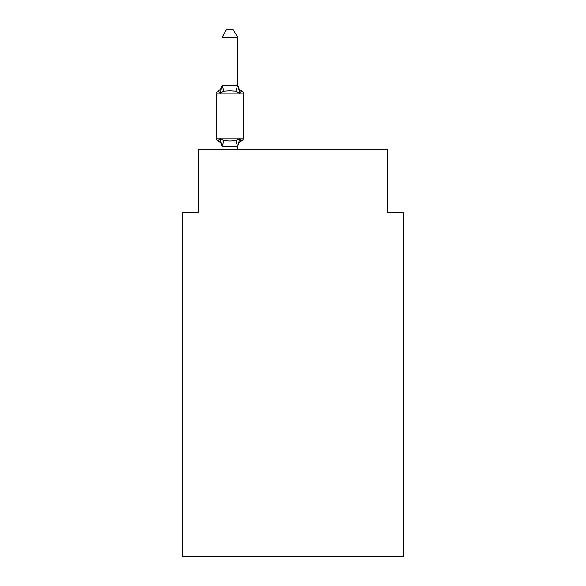<?xml version="1.0" encoding="UTF-8"?>
<svg xmlns="http://www.w3.org/2000/svg" width="586" height="586" viewBox="0 0 586 586"><rect width="100%" height="100%" fill="white"/><g stroke="black" fill="none" stroke-linecap="round" stroke-linejoin="round"><path stroke-width="0.88" d="M403.468 556.7L403.468 212.674L387.683 212.674L387.683 149.555L198.317 149.555L198.317 212.674L182.532 212.674L182.532 556.7L403.468 556.7M221.984 147.115L221.984 147.115A6.944 6.944 0 0 0 218.08 140.867A3.157 3.157 0 0 1 216.307 138.032A3.157 3.157 0 0 0 218.08 140.867L220.014 138.648L218.08 140.867A3.157 3.157 0 0 1 216.307 138.032A3.157 3.157 0 0 0 218.08 140.867A3.157 3.157 0 0 1 216.307 138.032A3.157 3.157 0 0 0 218.08 140.867A3.157 3.157 0 0 1 216.307 138.032A3.157 3.157 0 0 0 218.08 140.867A3.157 3.157 0 0 1 216.307 138.032A3.157 3.157 0 0 0 218.08 140.867A3.157 3.157 0 0 1 216.307 138.032A3.157 3.157 0 0 0 218.08 140.867A3.157 3.157 0 0 1 216.307 138.032A3.157 3.157 0 0 0 218.08 140.867A3.157 3.157 0 0 1 216.307 138.032A3.157 3.157 0 0 0 218.08 140.867A3.157 3.157 0 0 1 216.307 138.032A3.157 3.157 0 0 0 218.08 140.867A3.157 3.157 0 0 1 216.307 138.032A3.157 3.157 0 0 0 218.08 140.867A3.157 3.157 0 0 1 216.307 138.032A3.157 3.157 0 0 0 218.08 140.867A3.157 3.157 0 0 1 216.307 138.032A3.157 3.157 0 0 0 218.08 140.867A3.157 3.157 0 0 1 216.307 138.032A3.157 3.157 0 0 0 218.08 140.867A3.157 3.157 0 0 1 216.307 138.032A3.157 3.157 0 0 0 218.08 140.867A3.157 3.157 0 0 1 216.307 138.032A3.157 3.157 0 0 0 218.08 140.867A3.157 3.157 0 0 1 216.307 138.032A3.157 3.157 0 0 0 218.08 140.867A3.157 3.157 0 0 1 216.307 138.032A3.157 3.157 0 0 0 218.08 140.867A3.157 3.157 0 0 1 216.307 138.032A3.157 3.157 0 0 0 218.08 140.867A3.157 3.157 0 0 1 216.307 138.032A3.157 3.157 0 0 0 218.08 140.867A3.157 3.157 0 0 1 216.307 138.032A3.157 3.157 0 0 0 218.08 140.867A3.157 3.157 0 0 1 216.307 138.032A3.157 3.157 0 0 0 218.08 140.867A3.157 3.157 0 0 1 216.307 138.032A3.157 3.157 0 0 0 218.08 140.867A3.157 3.157 0 0 1 216.307 138.032A3.157 3.157 0 0 0 218.08 140.867A3.157 3.157 0 0 1 216.307 138.032A3.157 3.157 0 0 0 218.08 140.867A3.157 3.157 0 0 1 216.307 138.032A3.157 3.157 0 0 0 218.08 140.867A3.157 3.157 0 0 1 216.307 138.032A3.157 3.157 0 0 0 218.08 140.867A3.157 3.157 0 0 1 216.307 138.032A3.157 3.157 0 0 0 218.08 140.867A3.157 3.157 0 0 1 216.307 138.032A3.157 3.157 0 0 0 218.08 140.867A3.157 3.157 0 0 1 216.307 138.032A3.157 3.157 0 0 0 218.08 140.867A3.157 3.157 0 0 1 216.307 138.032A3.157 3.157 0 0 0 218.08 140.867A3.157 3.157 0 0 1 216.307 138.032A3.157 3.157 0 0 0 218.08 140.867A3.157 3.157 0 0 1 216.307 138.032A3.157 3.157 0 0 0 218.08 140.867A3.157 3.157 0 0 1 216.307 138.032A3.157 3.157 0 0 0 218.08 140.867A3.157 3.157 0 0 1 216.307 138.032A3.157 3.157 0 0 0 218.08 140.867A3.157 3.157 0 0 1 216.307 138.032A3.157 3.157 0 0 0 218.08 140.867A3.157 3.157 0 0 1 216.307 138.032A3.157 3.157 0 0 0 218.08 140.867A3.157 3.157 0 0 1 216.307 138.032A3.157 3.157 0 0 0 218.08 140.867A3.157 3.157 0 0 1 216.307 138.032A3.157 3.157 0 0 0 218.08 140.867A3.157 3.157 0 0 1 216.307 138.032A3.157 3.157 0 0 0 218.08 140.867A3.157 3.157 0 0 1 216.307 138.032A3.157 3.157 0 0 0 218.08 140.867A3.157 3.157 0 0 1 216.307 138.032A3.157 3.157 0 0 0 218.08 140.867L220.014 138.648L218.08 140.867L220.014 138.648L218.08 140.867L220.014 138.648L218.08 140.867L220.014 138.648L218.08 140.867L220.014 138.648L218.08 140.867L220.014 138.648L218.08 140.867L220.014 138.648L218.08 140.867L220.014 138.648L218.08 140.867L220.014 138.648L218.08 140.867L220.014 138.648L218.08 140.867L220.014 138.648L218.08 140.867L220.014 138.648L218.08 140.867L220.014 138.648L218.08 140.867L220.014 138.648L218.08 140.867L220.014 138.648L218.08 140.867L220.014 138.648L218.08 140.867L220.014 138.648L218.08 140.867L220.014 138.648L218.08 140.867L220.014 138.648L218.08 140.867L220.014 138.648L218.08 140.867L220.014 138.648L223.955 140.677L229.873 140.992L235.799 140.677L239.74 138.648L241.674 140.867L240.787 140.45M221.984 84.765A6.944 6.944 0 0 1 218.08 91.006A3.157 3.157 0 0 0 216.307 93.841L243.446 93.841A3.157 3.157 0 0 0 241.674 91.006L239.74 93.225L235.799 91.196L229.873 90.881L223.955 91.196L220.014 93.225L218.08 91.006L220.014 93.225L218.08 91.006L220.014 93.225L218.08 91.006L220.014 93.225L218.08 91.006L220.014 93.225L218.08 91.006L220.014 93.225L218.08 91.006L220.014 93.225L218.08 91.006L220.014 93.225L218.08 91.006L220.014 93.225L218.08 91.006L220.014 93.225L218.08 91.006L220.014 93.225L218.08 91.006L220.014 93.225L218.08 91.006L220.014 93.225L218.08 91.006L220.014 93.225L218.08 91.006L220.014 93.225L218.08 91.006L220.014 93.225L218.08 91.006L220.014 93.225L218.08 91.006L220.014 93.225L218.08 91.006L220.014 93.225L218.08 91.006L220.014 93.225L218.08 91.006L220.014 93.225L218.08 91.006L220.014 93.225L218.08 91.006L220.014 93.225L218.08 91.006L220.014 93.225L218.08 91.006L220.014 93.225L218.08 91.006L220.014 93.225L218.08 91.006L220.014 93.225L218.08 91.006L220.014 93.225L218.08 91.006L220.014 93.225L218.08 91.006L220.014 93.225L218.08 91.006L220.014 93.225L218.08 91.006L220.014 93.225L218.08 91.006L220.014 93.225L218.08 91.006L220.014 93.225L218.08 91.006L220.014 93.225L218.08 91.006L220.014 93.225L218.08 91.006L220.014 93.225L218.08 91.006L220.014 93.225L218.08 91.006L220.014 93.225L218.08 91.006L220.014 93.225L218.08 91.006L220.014 93.225L218.08 91.006L220.014 93.225L221.984 85.409L237.77 85.695L237.77 84.765L239.74 93.225L241.674 91.006A3.157 3.157 0 0 1 243.446 93.841A3.157 3.157 0 0 0 241.674 91.006A3.157 3.157 0 0 1 243.446 93.841A3.157 3.157 0 0 0 241.674 91.006L239.74 93.225L241.674 91.006A3.157 3.157 0 0 1 243.446 93.841A3.157 3.157 0 0 0 241.674 91.006L239.74 93.225L241.674 91.006A3.157 3.157 0 0 1 243.446 93.841A3.157 3.157 0 0 0 241.674 91.006L239.74 93.225L241.674 91.006A3.157 3.157 0 0 1 243.446 93.841A3.157 3.157 0 0 0 241.674 91.006L239.74 93.225L241.674 91.006A3.157 3.157 0 0 1 243.446 93.841A3.157 3.157 0 0 0 241.674 91.006L239.74 93.225L241.674 91.006A3.157 3.157 0 0 1 243.446 93.841A3.157 3.157 0 0 0 241.674 91.006L239.74 93.225L241.674 91.006A3.157 3.157 0 0 1 243.446 93.841A3.157 3.157 0 0 0 241.674 91.006L239.74 93.225L241.674 91.006A3.157 3.157 0 0 1 243.446 93.841A3.157 3.157 0 0 0 241.674 91.006L239.74 93.225L241.674 91.006A3.157 3.157 0 0 1 243.446 93.841A3.157 3.157 0 0 0 241.674 91.006L239.74 93.225L241.674 91.006A3.157 3.157 0 0 1 243.446 93.841A3.157 3.157 0 0 0 241.674 91.006L239.74 93.225L241.674 91.006A3.157 3.157 0 0 1 243.446 93.841A3.157 3.157 0 0 0 241.674 91.006L239.74 93.225L241.674 91.006A3.157 3.157 0 0 1 243.446 93.841A3.157 3.157 0 0 0 241.674 91.006L239.74 93.225L241.674 91.006A3.157 3.157 0 0 1 243.446 93.841A3.157 3.157 0 0 0 241.674 91.006L239.74 93.225L241.674 91.006A3.157 3.157 0 0 1 243.446 93.841A3.157 3.157 0 0 0 241.674 91.006L239.74 93.225L241.674 91.006A3.157 3.157 0 0 1 243.446 93.841A3.157 3.157 0 0 0 241.674 91.006L239.74 93.225L241.674 91.006A3.157 3.157 0 0 1 243.446 93.841A3.157 3.157 0 0 0 241.674 91.006L239.74 93.225L241.674 91.006A3.157 3.157 0 0 1 243.446 93.841A3.157 3.157 0 0 0 241.674 91.006L239.74 93.225L241.674 91.006A3.157 3.157 0 0 1 243.446 93.841A3.157 3.157 0 0 0 241.674 91.006L239.74 93.225L241.674 91.006A3.157 3.157 0 0 1 243.446 93.841A3.157 3.157 0 0 0 241.674 91.006L239.74 93.225L241.674 91.006A3.157 3.157 0 0 1 243.446 93.841A3.157 3.157 0 0 0 241.674 91.006L239.74 93.225L241.674 91.006A3.157 3.157 0 0 1 243.446 93.841A3.157 3.157 0 0 0 241.674 91.006L239.74 93.225L241.674 91.006A3.157 3.157 0 0 1 243.446 93.841A3.157 3.157 0 0 0 241.674 91.006L239.74 93.225L241.674 91.006A3.157 3.157 0 0 1 243.446 93.841A3.157 3.157 0 0 0 241.674 91.006L239.74 93.225L241.674 91.006A3.157 3.157 0 0 1 243.446 93.841A3.157 3.157 0 0 0 241.674 91.006L239.74 93.225L241.674 91.006A3.157 3.157 0 0 1 243.446 93.841A3.157 3.157 0 0 0 241.674 91.006L239.74 93.225L241.674 91.006A3.157 3.157 0 0 1 243.446 93.841A3.157 3.157 0 0 0 241.674 91.006L239.74 93.225L241.674 91.006A3.157 3.157 0 0 1 243.446 93.841A3.157 3.157 0 0 0 241.674 91.006L239.74 93.225L241.674 91.006A3.157 3.157 0 0 1 243.446 93.841A3.157 3.157 0 0 0 241.674 91.006L239.74 93.225L241.674 91.006A3.157 3.157 0 0 1 243.446 93.841A3.157 3.157 0 0 0 241.674 91.006L239.74 93.225L241.674 91.006A3.157 3.157 0 0 1 243.446 93.841A3.157 3.157 0 0 0 241.674 91.006L239.74 93.225L241.674 91.006A3.157 3.157 0 0 1 243.446 93.841A3.157 3.157 0 0 0 241.674 91.006L239.74 93.225L241.674 91.006A3.157 3.157 0 0 1 243.446 93.841A3.157 3.157 0 0 0 241.674 91.006L239.74 93.225L241.674 91.006A3.157 3.157 0 0 1 243.446 93.841A3.157 3.157 0 0 0 241.674 91.006L239.74 93.225L241.674 91.006A3.157 3.157 0 0 1 243.446 93.841A3.157 3.157 0 0 0 241.674 91.006L239.74 93.225L241.674 91.006A3.157 3.157 0 0 1 243.446 93.841A3.157 3.157 0 0 0 241.674 91.006L239.74 93.225L241.674 91.006A3.157 3.157 0 0 1 243.446 93.841A3.157 3.157 0 0 0 241.674 91.006L239.74 93.225L241.674 91.006A3.157 3.157 0 0 1 243.446 93.841A3.157 3.157 0 0 0 241.674 91.006L239.74 93.225L241.674 91.006A3.157 3.157 0 0 1 243.446 93.841A3.157 3.157 0 0 0 241.674 91.006L239.74 93.225L241.674 91.006A3.157 3.157 0 0 1 243.446 93.841A3.157 3.157 0 0 0 241.674 91.006L239.74 93.225L241.674 91.006A3.157 3.157 0 0 1 243.446 93.841L243.446 138.032A3.157 3.157 0 0 1 241.674 140.867L240.773 140.435M237.77 146.302L238.509 142.464L237.638 146.507L221.984 146.463L220.014 138.648M237.77 85.409L237.77 37.504L221.984 37.504L221.984 85.409M238.509 142.464L237.77 146.178L239.74 138.648L241.674 140.867A6.944 6.944 0 0 0 237.77 147.115M216.307 93.841L216.307 138.032L243.446 138.032M237.77 149.555L237.77 146.463M221.984 149.555L221.984 146.463M239.74 93.225L241.674 91.006A6.944 6.944 0 0 1 237.77 84.765M221.984 37.504L226.723 29.3L233.03 29.3L237.77 37.504M223.955 140.677L222.116 146.507M235.799 140.677L237.638 146.507M222.116 85.373L223.955 91.196M237.638 85.373L235.799 91.196"/></g></svg>
